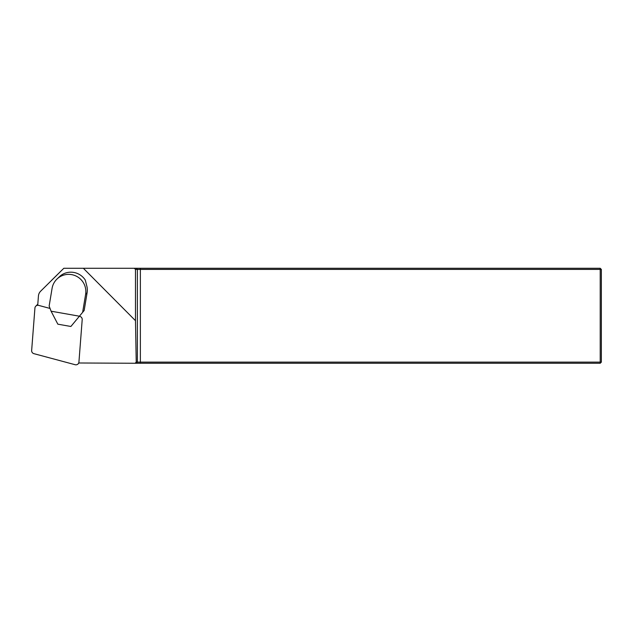<?xml version="1.0" encoding="UTF-8"?>
<svg xmlns="http://www.w3.org/2000/svg" width="633" height="633" viewBox="0 0 633 633"><rect width="100%" height="100%" fill="white"/><g stroke="black" fill="none" stroke-linecap="round" stroke-linejoin="round"><path stroke-width="0.95" d="M78.706 362.986L135.114 363.263L136.23 362.123L135.478 320.678L83.358 268.281L63.822 268.281L40.623 291.22A7.596 7.517 -134.8 0 0 40.615 291.235A7.596 7.517 -134.8 0 0 38.439 295.959L37.711 305.304M87.085 292.865L85.621 294.321A17.099 16.909 -134.8 0 0 56.788 279.24L60.539 275.695A17.099 16.909 45.2 0 1 85.281 280.063L87.03 286.963A17.099 16.909 45.2 0 1 87.085 292.865L84.165 310.486L70.888 326.478L84.165 310.486M135.478 320.678L135.478 269.421L137.377 269.421L137.377 362.123L600.211 362.123L600.211 269.421L137.377 269.421L136.253 268.281L600.211 268.281L600.211 269.421L601.35 269.421L601.35 362.123L600.211 362.123L600.211 363.263L135.114 363.263M136.23 362.123L137.377 362.123L136.253 363.263M136.253 268.281L83.358 268.281M51.32 280.585L63.822 268.281M134.315 268.281L135.478 269.421M600.211 268.281L601.35 269.421M601.35 362.123L600.211 363.263M56.788 279.24A17.099 16.909 -134.8 0 0 52.072 288.395L49.145 306.024L51.083 311.199L79.196 316.168M85.621 294.321L82.694 311.95M51.083 311.199L57.84 324.175L70.888 326.478M37.798 304.188A3.038 3.007 -134.8 0 0 37.608 304.362L35.796 306.166A3.038 3.007 -134.8 0 0 34.926 308.057L31.65 350.484A3.038 3.007 -134.8 0 0 33.913 353.665L75.161 364.719A3.038 3.007 -134.8 0 0 78.927 362.068L82.203 319.641A3.038 3.007 -134.8 0 0 79.94 316.453L79.347 316.294M50.047 308.445L38.692 305.399A3.038 3.007 -134.8 0 0 35.796 306.166M140.368 268.281L140.368 363.263M78.967 363.049L78.057 363.951"/></g></svg>
